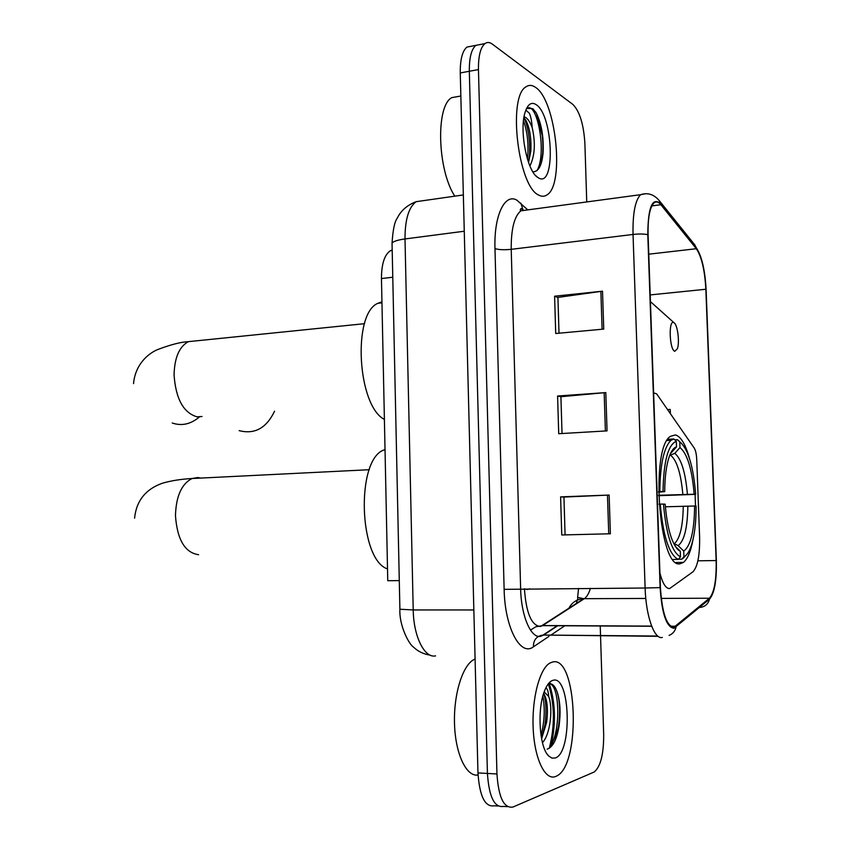 <?xml version="1.0" encoding="UTF-8"?>
<svg xmlns="http://www.w3.org/2000/svg" width="850" height="850" viewBox="0 0 850 850"><rect width="100%" height="100%" fill="white"/><g stroke="black" fill="none" stroke-linecap="round" stroke-linejoin="round"><path stroke-width="1.27" d="M659.919 572.996C662.607 583.472 665.837 588.668 669.619 588.561L692.952 571.806C697.722 566.695 699.933 554.976 699.593 536.637L696.724 459.319C696.458 454.102 695.619 450.351 694.227 448.056L656.678 393.911L654.245 393.061L653.65 393.763M651.695 626.259L542.502 625.653L540.271 626.482C531.431 625.504 526.15 612.956 524.439 588.827L527.499 589.496L529.731 588.795M689.509 458.522C685.546 444.369 680.861 436.496 675.431 434.924L670.491 436.294C649.963 448.152 659.218 569.564 680.085 563.773L683.464 562.392C687.703 558.886 690.933 551.044 693.154 538.879M695.523 506.069L695.088 494.402M399.288 580.603L387.759 580.709L381.459 278.556C381.491 264.148 384.434 254.873 390.288 250.75L392.19 249.964M549.312 748.266C555.05 725.475 554.71 703.991 548.303 683.825M471.676 46.166L466.947 47.079C462.368 50.915 460.137 59.532 460.264 72.941L477.966 772.916C479.581 796.344 485.021 807.309 494.275 805.779L498.079 806.034M586.744 201.939L584.896 143.554C583.695 124.44 579.711 111.414 572.964 104.497L492.341 44.126C489.674 42.16 487.209 41.979 484.946 43.594C480.473 47.43 478.306 56.079 478.454 69.573L496.953 773.978L487.422 773.447C489.047 796.96 494.434 807.946 503.593 806.406C494.434 807.946 489.047 796.96 487.422 773.447L469.328 71.262L487.422 773.447L477.966 772.916M466.947 47.079L475.915 45.347C471.389 49.172 469.189 57.811 469.328 71.262C469.189 57.811 471.389 49.172 475.915 45.347L480.601 44.444M555.794 776.433L556.729 775.997C581.453 764.586 577.182 654.5 552.447 662.065L549.907 663.064C539.58 668.61 531.59 699.125 533.216 729.343C534.703 759.634 545.392 781.065 555.794 776.433L556.729 775.997C581.453 764.586 577.182 654.5 552.447 662.065L549.907 663.064C539.58 668.61 531.59 699.125 533.216 729.343C534.703 759.634 545.392 781.065 555.794 776.433M538.773 195.107C541.705 196.701 544.425 196.648 546.922 194.937C564.867 185.066 556.166 100.544 535.628 87.433C532.185 84.957 528.976 84.756 525.969 86.849C507.376 96.751 518.309 187.074 538.773 195.107C541.705 196.701 544.425 196.648 546.922 194.937C564.867 185.066 556.166 100.544 535.628 87.433C532.185 84.957 528.976 84.756 525.969 86.849C507.376 96.751 518.309 187.074 538.773 195.107M673.912 627.268C666.623 626.216 662.129 612.999 660.429 587.584L648.093 234.866C647.753 218.078 649.719 207.432 653.99 202.938C656.147 201.163 658.431 201.758 660.864 204.722L696.309 248.721C701.611 256.668 704.788 270.183 705.851 289.255L716.136 560.543C716.529 580.008 714.287 592.577 709.421 598.23L673.912 627.268M673.944 628.288L709.495 599.154C714.489 593.353 716.784 580.476 716.369 560.522L706.095 289.382C705.001 269.854 701.749 256.009 696.32 247.849L660.875 203.788C652.375 196.637 648.008 206.933 647.785 234.685L660.121 587.616C661.863 613.679 666.474 627.236 673.944 628.288M549.78 682.189L550.226 683.304M559.003 333.211L557.929 297.415L602.512 291.189L554.604 296.204L555.719 333.508L603.744 329.088L602.512 291.189M557.929 297.543L554.604 296.204M565.08 534.894L563.943 497.059L609.131 495.061L560.607 496.878L561.754 534.969L610.385 533.768L609.131 495.061M563.943 497.091L560.607 496.878M562.031 433.521L560.915 396.716L605.806 392.583L557.589 396.015L558.716 433.712L607.049 430.886L605.806 392.583M560.926 396.791L557.589 396.015M496.953 773.978C498.578 797.566 503.912 808.584 512.964 807.032L594.203 772.002C600.589 766.626 603.744 754.141 603.681 734.549L600.536 635.811M600.536 635.545L600.227 625.972M670.395 413.695L670.246 409.434L667.526 409.562M475.086 659.026L474.183 659.43C462.708 664.912 453.486 694.131 454.516 724.083C455.419 754.067 466.384 777.006 478.04 775.041M545.902 688.001C547.389 688.585 548.314 691.411 548.675 696.469L544.181 691.9M548.675 696.469C552.968 706.743 550.768 734.134 542.449 742.602M543.681 693.345L545.859 698.371C547.644 704.692 547.889 712.736 546.582 722.511L541.588 738.778M547.166 749.158C552.978 747.107 556.963 739.213 559.13 725.496C560.734 713.235 560.246 702.599 557.664 693.568C555.741 687.299 553.308 684.048 550.364 683.825L547.814 684.494M555.252 757.998C572.698 752.856 570.308 674.422 552.978 680.319C549.876 681.158 547.124 684.537 544.722 690.466C536.924 708.549 539.272 747.469 548.675 755.979L551.916 758.126L555.252 757.998M549.876 683.889C559.513 685.61 561.425 731.606 549.451 748.17M542.852 696.161C545.179 708.581 544.574 721.682 541.025 735.463M556.527 690.327L557.345 692.793C559.927 701.728 560.331 712.895 558.546 726.282L554.742 741.306M543.979 693.77C546.199 702.143 546.539 712.385 545.02 724.487L541.631 738.958M674.751 439.822L677.322 439.684L680.383 442.351C688.362 449.703 693.451 467.033 695.661 494.349L694.174 494.222C692.049 469.168 687.31 453.613 679.979 447.546L674.815 453.326L669.726 455.366M658.601 495.284L694.174 494.222M694.609 506.016L696.097 506.101C696.161 522.814 694.461 536.265 691.018 546.465C689.01 552.054 686.641 555.475 683.931 556.718L683.729 551.076C690.699 545.987 694.322 530.974 694.609 506.016L665.369 506.791M385.018 449.459L383.616 450.086C355.736 460.254 358.859 559.789 387.515 568.905M695.661 494.349L658.612 495.699M673.859 438.983L671.001 440.311C663.882 447.281 660.153 464.344 659.823 491.513L663.021 491.481C663.606 461.401 668.047 444.678 676.324 441.288L673.859 438.983L667.792 439.312M658.548 491.555L659.823 491.513M680.489 442.425L677.322 439.684M683.931 556.718L681.636 559.204L683.145 558.322L685.589 555.666M681.636 559.204L678.311 559.258M676.324 441.288L676.526 446.909C673.678 447.61 671.192 451.021 669.077 457.141C666.241 465.842 664.785 477.339 664.721 491.629L663.021 491.481M679.979 447.546L679.777 441.968M664.721 491.629L658.548 492.139M670.512 453.496L676.526 446.909M673.636 543.416L678.13 545.615L683.729 551.076M672.998 559.481L678.183 559.396L680.499 556.888C671.861 552.139 666.188 534.533 663.468 504.082L660.259 504.124C663.106 536.127 669.077 554.551 678.183 559.396M660.259 504.124L658.994 504.167M663.468 504.082L665.168 504.188C667.303 528.594 671.808 543.968 678.704 550.322L680.287 551.204L680.499 556.888M680.287 551.204L675.176 546.21M673.753 322.586C668.355 319.43 669.449 349.945 674.783 351.294L677.397 348.734C679.83 342.114 677.535 324.509 673.997 322.724L673.753 322.586M381.937 301.824L377.878 303.301C352.251 313.671 357.393 405.748 384.391 419.433M239.158 430.631C254.628 434.626 266.433 428.145 274.561 411.188M459.096 96.337L451.839 97.623C435.572 105.804 437.399 169.851 454.793 196.159M525.863 110.064L529.295 113.209C530.814 116.301 531.771 121.072 532.164 127.532C530.283 122.538 528.169 119.213 525.831 117.566L524.057 116.801M532.164 127.532C535.67 142.832 534.916 155.646 529.911 165.973M523.887 117.799L526.097 120.721C529.784 128.191 531.378 138.189 530.867 150.726L528.562 162.509M532.876 171.838C538.613 171.827 542.034 165.24 543.139 152.065C543.702 136.287 541.397 123.239 536.212 112.933L532.908 108.683L527.138 108.428M538.273 177.756C555.688 189.306 553.435 115.302 536.127 104.624C531.378 101.586 527.68 104.21 525.045 112.498C519.095 130.688 527.212 171.488 537.71 177.395L538.273 177.756M528.53 107.727C538.039 106.059 546.614 153.808 537.083 170.553M523.504 120.7C527.553 132.175 528.87 145.01 527.467 159.194M535.67 111.998L536.063 112.699C541.216 123.048 543.437 136.574 542.725 153.255L541.195 163.338M524.259 118.129C528.392 128.265 530.156 140.367 529.55 154.456L528.551 162.477M392.774 277.228L381.459 278.556M423.47 200.632L416.128 201.684C408.701 207.219 404.993 219.651 405.004 238.946L413.217 609.949C413.557 636.565 424.575 658.463 435.582 655.881M473.843 609.971L413.217 609.949L399.893 609.237M460.264 72.941L478.454 69.573M430.089 655.116C423.598 654.171 418.03 651.461 413.387 646.988C408.892 644.236 399.054 625.303 399.904 609.429L392.041 243.238C393.104 241.442 397.418 240.008 405.004 238.946L464.27 231.232M463.346 194.937L416.128 201.684C403.229 206.539 398.597 215.294 397.184 218.344C394.623 221.563 392.913 229.861 392.041 243.238L392.062 244.226M548.972 636.395L533.428 646.818C520.466 656.923 504.783 627.736 504.135 589.358L494.976 248.583C498.621 249.794 504.029 250.038 511.222 249.326L520.636 588.859C521.167 616.006 530.984 638.648 540.558 636.321L543.639 635.046L557.696 625.738M494.976 248.583C493.829 215.571 504.783 192.876 516.917 200.196L527.776 209.886M527.298 209.95L520.859 210.821C514.261 216.378 511.041 229.213 511.222 249.326L633.037 234.451C632.644 213.541 635.173 200.281 640.613 194.682L645.49 193.747M657.762 636.044L543.118 635.056L557.207 625.738M669.088 635.386C672.775 633.888 675.081 631.178 675.994 627.236M577.957 597.752L576.332 603.447M696.32 247.849L694.801 244.885L659.271 200.653C653.969 194.352 647.753 192.366 640.613 194.682L520.859 210.821L520.253 210.056L520.986 208.526L523.653 210.439M699.709 607.463C704.894 606.9 708.156 604.127 709.495 599.154M660.875 203.788L659.271 200.653M647.785 234.685C644.013 233.867 639.094 233.792 633.037 234.451L645.118 588.009L660.121 587.616M662.341 637.436C654.394 639.891 645.904 616.314 645.118 588.009L504.135 589.358M565.016 625.632L550.885 635.109M507.514 806.671L503.593 806.406M533.428 646.818C533.375 639.891 536.605 635.97 543.118 635.056L658.123 636.321M522.941 209.684L520.869 203.15M705.851 289.255L650.197 294.918M696.309 248.721L648.773 254.182M660.864 204.722L651.844 205.902M530.485 630.084L535.808 626.779L542.502 625.653L584.364 598.655C586.787 597.029 588.806 593.597 590.421 588.381M675.909 626.248L670.491 626.216M651.642 626.11L542.077 625.515L583.737 598.676L645.798 598.453M709.421 598.23L661.226 598.4M716.136 560.543L697.893 560.819M568.576 608.844C571.636 602.576 576.693 599.186 583.737 598.676L577.607 597.391L578.563 588.466M604.159 392.711L605.391 430.982M607.474 495.125L608.727 533.811M600.876 291.391L602.097 329.237M551.278 745.089C556.144 722.309 555.39 701.601 549.026 682.954M198.613 554.731C184.939 552.702 177.214 539.665 175.461 515.631C176.046 496.326 181.56 483.958 191.983 478.518L197.752 477.541L200.791 478.082M682.837 494.392C680.967 473.567 676.919 460.541 670.714 455.313M674.836 543.968L674.709 543.384C680.106 538.082 682.964 525.693 683.262 506.196M671.33 452.731L670.778 452.933M687.416 494.286C685.482 472.419 681.286 458.766 674.815 453.326M678.13 545.615C684.271 541.036 687.512 527.861 687.852 506.09M202.002 416.489L197.083 416.84C183.483 412.877 175.812 398.937 174.069 375.031C174.473 357.797 179.233 346.662 188.36 341.647L364.491 323.691M199.41 416.914C190.867 424.203 181.815 426.243 172.242 423.013M542.938 138.221L536.626 113.709M676.079 562.509L683.464 562.392M392.201 250.506L390.288 250.75M654.245 393.061L653.629 393.104M700.612 256.466L694.801 244.885M484.946 43.594L475.915 45.347M675.718 626.397L670.682 626.365M474.183 659.43L475.097 659.451M547.007 753.876L548.675 755.979M559.13 725.496L558.546 726.282M557.664 693.568L557.345 692.793M544.149 694.036L545.859 698.371M545.02 724.487L546.582 722.511M369.283 469.71L191.983 478.518C180.901 479.145 171.062 480.707 162.488 483.193C145.658 489.154 136.351 500.809 134.576 518.171M383.616 450.086L385.029 450.001M667.027 440.534L671.001 440.311M680.383 442.351L678.034 440.119M676.43 548.027L678.704 550.322M377.878 303.301L381.958 302.855M673.997 322.724L650.431 301.633M133.535 383.637C135.309 363.726 149.037 353.186 157.356 349.69C170.329 344.717 180.667 342.04 188.36 341.647M451.839 97.623L460.849 96.018M535.649 175.578L537.71 177.395M543.139 152.065L542.725 153.255M525.47 119.659L526.097 120.721M529.55 154.456L530.867 150.726"/></g></svg>
